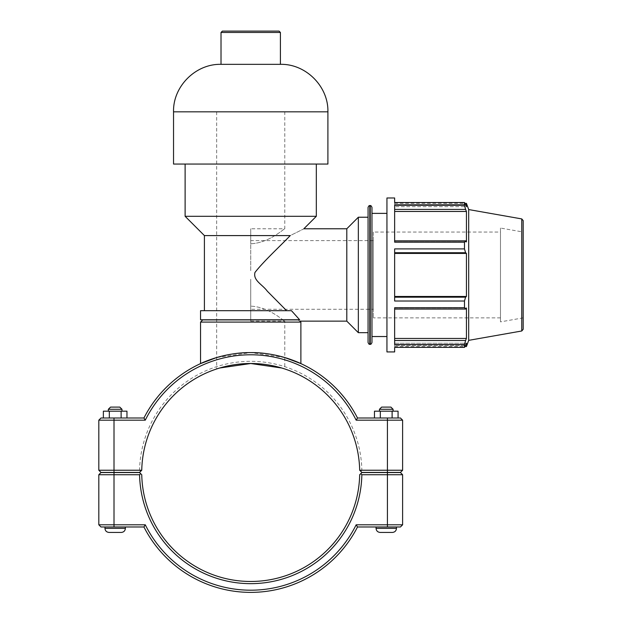 <?xml version="1.0" encoding="UTF-8"?>
<svg xmlns="http://www.w3.org/2000/svg" width="622" height="622" viewBox="0 0 622 622"><rect width="100%" height="100%" fill="white"/><g stroke="black" fill="none" stroke-linecap="round" stroke-linejoin="round"><path stroke-width="0.47" stroke-dasharray="3.11 2.33" d="M222.381 31.1L279.053 31.1M280.413 64.338L221.02 64.338M250.72 270.64L250.72 243.762C269.303 243.093 284.619 228.049 284.775 228.772C284.619 228.049 269.303 243.093 250.72 243.762L250.72 270.64M284.775 111.828L216.658 111.828L284.775 111.828L284.775 228.772L250.72 228.772L250.72 243.762L250.72 228.772M250.72 306.148L250.72 279.27L250.72 306.148C269.303 306.809 284.619 321.862 284.775 321.139C284.619 321.862 269.303 306.809 250.72 306.148L250.72 321.139L250.72 306.148M250.72 321.139L284.775 321.139L284.775 368.963C285.171 369.071 269.015 363.326 250.72 363.505C232.418 363.326 216.262 369.071 216.658 368.963C216.262 369.071 232.418 363.326 250.72 363.505C269.015 363.326 285.171 369.071 284.775 368.963L281.712 368.006M216.658 111.828L216.658 368.963L219.722 368.006M316.326 216.3L185.115 216.3M200.548 319.778L299.633 319.778L212.125 319.778L299.633 319.778L291.477 310.689L204.405 310.689L286.618 310.689L267.312 291.189C262.352 284.402 252.913 280.522 254.966 272.459C263.596 261.31 280.74 245.573 290.225 235.59C307.789 226.898 307.789 226.898 290.225 235.59L204.405 235.59M287.83 319.91L212.125 319.91L287.83 319.91M286.618 310.689L200.548 310.689M185.115 164.06L316.326 164.06L185.115 164.06M327.903 164.06L173.538 164.06M250.72 279.27L250.72 309.282L250.72 279.27M373.324 309.282L373.324 240.621L373.324 309.282L250.72 309.282M394.643 240.838L394.643 242.176L394.643 240.838L394.643 241.904L394.643 240.838L465.598 240.838L464.478 242.176L394.643 242.176L394.643 205.314L394.643 241.904L394.643 205.314L464.478 205.314L465.598 209.412L394.643 209.412M466.438 203.371L466.438 206.683L394.643 206.683L466.438 206.683L465.598 204.482L394.643 204.482L394.643 206.683L394.643 203.371L394.643 206.683L394.643 204.482L465.598 204.482L464.478 202.531L394.643 202.531L394.643 204.482L394.643 197.983M394.643 297.176L394.643 301.017L394.643 296.476L394.643 297.176L465.598 297.176L464.478 301.017L394.643 301.017L394.643 248.893L394.643 296.476L394.643 248.893L464.478 248.893L465.598 252.734L394.643 252.734M394.643 340.498L394.643 344.596L394.643 338.446L394.643 340.498L465.598 340.498L464.478 344.596L394.643 344.596L394.643 307.734L394.643 338.446L394.643 307.734L464.478 307.734L465.598 309.072L394.643 309.072M394.643 345.428L394.643 343.227L394.643 345.428L465.598 345.428L394.643 345.428M466.438 346.54L466.438 343.227L394.643 343.227L394.643 346.54L394.643 343.227L466.438 343.227L464.478 347.379L464.478 344.596M394.643 351.928L394.643 347.379L464.478 347.379M394.643 338.446L466.438 338.446L466.438 308.007L465.598 309.072M465.598 340.498L466.438 338.446M394.643 308.007L466.438 308.007L394.643 308.007M394.643 296.476L466.438 296.476L466.438 253.426L465.598 252.734M465.598 297.176L466.438 296.476M394.643 253.426L466.438 253.426M465.598 240.838L466.438 241.904L394.643 241.904L466.438 241.904L466.438 211.457L465.598 209.412M394.643 211.457L466.438 211.457M386.946 351.928L386.946 197.983M386.946 213.377L386.946 336.533L386.946 213.377M468.685 340.351L468.685 209.56M464.478 307.734L464.478 301.017M464.478 248.893L464.478 242.176M464.478 205.314L464.478 202.531M368.068 342.512L368.068 207.398M368.068 217.226L368.068 332.684L368.068 217.226M371.964 207.398L371.964 342.512M371.964 213.377L371.964 336.533L371.964 213.377M523.18 220.608L523.18 329.302M523.18 232.045L523.18 317.865L523.18 232.045L500.477 228.041L500.477 321.869L500.477 228.041M523.18 317.865L500.477 321.869M500.477 232.045L500.477 317.865L500.477 232.045L373.324 232.045L373.324 317.865L373.324 232.045M500.477 317.865L373.324 317.865M297.526 319.91C300.714 321.535 300.714 321.535 297.526 319.91L202.725 319.91M346.796 321.139L346.796 228.772M358.342 332.684L358.342 217.226M300.885 322.087L200.548 322.087M402.613 420.177L356.157 420.177A117.706 117.706 0 0 0 145.276 420.177L143.931 418A119.883 119.883 0 0 1 357.502 418L400.436 418L402.613 420.177L402.613 470.24L400.436 472.425L361.88 472.425L360.783 471.336L361.856 470.24L402.613 470.24M284.775 357.549L250.72 352.604L216.658 357.549M396.486 472.557L376.053 472.425L396.486 472.557M376.053 528.342L376.053 526.982L396.486 526.982L376.053 526.982L396.486 526.982L396.486 528.342L376.053 528.342L396.486 528.342L376.053 528.342L396.486 528.342L376.053 528.342L376.053 526.982L396.486 526.982L376.053 526.982L396.486 526.982L396.486 528.342M379.459 409.276L393.081 409.276L379.459 409.276L393.081 409.276L379.459 409.276L379.459 411.189L393.081 411.189L379.459 411.189L393.081 411.189L379.459 411.189L393.081 411.189L379.459 411.189L379.459 409.276L393.081 409.276L393.081 411.189L393.081 409.276L390.904 407.099L381.636 407.099L379.459 409.276L381.636 407.099L390.904 407.099L381.636 407.099M380.314 418L398.064 418L374.467 418L374.467 411.189L398.064 411.189L374.467 411.189L398.064 411.189L374.467 411.189L398.064 411.189L398.064 418L380.314 418L380.314 411.189L380.314 418L374.467 418L380.423 418L380.423 411.189L380.423 418L392.225 418L392.225 411.189L392.225 418L398.064 418L392.109 418L392.109 411.189L392.109 418L380.314 418M380.135 532.432L392.396 532.432M104.947 472.557L125.387 472.425L104.947 472.557M104.947 526.982L125.387 526.982L104.947 526.982L125.387 526.982L104.947 526.982L125.387 526.982L104.947 526.982L104.947 528.342L104.947 526.982M121.982 409.276L108.352 409.276L121.982 409.276L108.352 409.276L121.982 409.276L108.352 409.276L110.537 407.099L119.797 407.099L121.982 409.276L121.982 411.189L108.352 411.189L121.982 411.189L108.352 411.189L121.982 411.189L108.352 411.189L121.982 411.189L121.982 409.276L119.797 407.099L110.537 407.099L119.797 407.099M121.01 418L121.01 411.189L121.01 418L103.369 418L126.966 418L103.369 418L109.215 418L109.215 411.189L103.369 411.189L126.966 411.189L103.369 411.189L126.966 411.189L103.369 411.189L103.369 418L121.01 418L121.01 411.189L109.215 411.189L109.215 418L126.966 418L121.119 418L121.119 411.189L121.119 418L109.324 418L109.324 411.189L109.324 418L103.369 418L103.369 411.189M121.298 532.432L109.037 532.432M126.966 411.189L126.966 418L126.966 411.189L121.01 411.189M396.486 472.425L376.053 472.425L396.486 472.425M398.064 411.189L398.064 418L374.467 418L374.467 411.189M392.225 418L392.225 411.189M380.423 418L380.423 411.189M109.215 418L109.215 411.189M360.783 473.645L361.88 472.557L400.436 472.557L402.613 474.741L361.856 474.741L360.783 473.645L359.679 474.741A108.982 108.982 0 0 1 250.72 581.477A108.982 108.982 0 0 1 141.754 474.741L140.65 473.645L139.577 474.741L98.82 474.741L100.997 472.557L139.553 472.557L140.65 473.645M361.856 474.741A111.167 111.167 0 0 1 250.72 583.654A111.167 111.167 0 0 1 139.577 474.741M356.157 524.805L357.502 526.982A119.883 119.883 0 0 1 143.931 526.982L100.997 526.982L98.82 524.805L145.276 524.805A117.706 117.706 0 0 0 356.157 524.805L402.613 524.805L402.613 474.741M98.82 524.805L98.82 474.741M145.276 524.805L143.931 526.982M357.502 526.982L400.436 526.982L402.613 524.805M360.783 471.336L359.679 470.24A108.982 108.982 0 0 0 250.72 363.505A108.982 108.982 0 0 0 141.754 470.24L139.553 472.425L100.997 472.425L98.82 470.24L139.577 470.24A111.167 111.167 0 0 1 250.72 361.328A111.167 111.167 0 0 1 361.856 470.24M145.276 420.177L98.82 420.177L98.82 470.24M139.577 470.24L140.65 471.336M356.157 420.177L357.502 418M143.931 418L100.997 418L98.82 420.177M280.413 32.461L221.02 32.461M327.903 111.828L173.538 111.828M369.787 205.68L369.787 344.23M370.245 344.23L370.245 205.68M521.765 330.99L521.765 218.921M104.947 528.342L125.387 528.342L104.947 528.342L125.387 528.342L104.947 528.342L125.387 528.342L125.387 526.982L125.387 528.342M387.428 472.557L387.428 526.982M114.013 472.557L114.013 526.982M387.428 472.425L387.428 418M114.013 418L114.013 472.425M373.324 240.621L250.72 240.621M394.643 203.371L464.961 203.371M394.643 346.54L464.961 346.54M108.352 409.276L108.352 411.189L108.352 409.276L110.537 407.099M390.904 407.099L393.081 409.276"/><path stroke-width="0.93" d="M279.053 31.1L222.381 31.1L221.02 32.461L280.413 32.461L279.053 31.1M173.538 111.828L327.903 111.828L327.903 164.06L173.538 164.06L173.538 111.828C172.877 86.458 195.642 63.685 221.02 64.338L280.413 64.338L280.413 32.461M221.02 64.338L221.02 32.461M219.722 368.006L250.72 363.505L281.712 368.006M204.405 310.689L204.405 235.59L185.115 216.3L316.326 216.3L316.326 164.06M204.405 235.59L290.225 235.59C307.789 226.898 307.789 226.898 290.225 235.59C280.74 245.573 263.596 261.31 254.966 272.459C252.913 280.522 262.352 284.402 267.312 291.189L286.618 310.689M200.548 319.778L299.633 319.778L291.477 310.689L200.548 310.689L200.548 319.778M185.115 216.3L185.115 164.06M521.765 218.921L523.18 220.608L523.18 329.302L521.765 330.99L521.765 218.921L468.685 209.56L468.685 340.351L466.438 346.54L466.438 343.227L464.478 347.379L394.643 347.379L394.643 351.928L386.946 351.928L386.946 197.983L394.643 197.983L394.643 202.531L464.478 202.531L464.478 205.314L394.643 205.314L394.643 242.176L464.478 242.176L465.598 240.838L394.643 240.838M464.478 242.176L464.478 248.893L394.643 248.893L394.643 301.017L464.478 301.017L465.598 297.176L394.643 297.176M394.643 309.072L465.598 309.072L464.478 307.734L394.643 307.734L394.643 344.596L464.478 344.596L465.598 340.498L394.643 340.498M465.598 309.072L466.438 308.007L466.438 338.446L465.598 340.498M394.643 253.426L466.438 253.426L466.438 296.476L465.598 297.176M394.643 252.734L465.598 252.734L466.438 253.426M468.685 209.56L466.438 203.371L466.438 206.683L464.478 202.531M394.643 209.412L465.598 209.412L466.438 211.457L466.438 241.904L465.598 240.838M465.598 209.412L464.478 205.314M465.598 252.734L464.478 248.893M464.478 301.017L464.478 307.734M464.478 344.596L464.478 347.379M394.643 296.476L466.438 296.476M394.643 338.446L466.438 338.446M394.643 211.457L466.438 211.457M369.787 205.68C369.359 205.252 368.784 205.828 368.068 207.398L368.068 342.512C368.799 344.098 369.375 344.674 369.787 344.23L369.787 205.68L370.245 205.68L370.245 344.23C370.673 344.658 371.241 344.09 371.964 342.512L371.964 207.398C371.241 205.82 370.673 205.244 370.245 205.68M297.526 319.91C300.714 321.535 300.714 321.535 297.526 319.91L202.725 319.91L200.548 322.087L300.885 322.087L299.936 321.139L346.796 321.139L358.342 332.684L368.068 332.684M316.326 216.3L303.847 228.772L346.796 228.772L346.796 321.139M346.796 228.772L358.342 217.226L358.342 332.684M358.342 217.226L368.068 217.226M371.964 213.377L386.946 213.377M98.82 420.177L145.276 420.177A117.706 117.706 0 0 1 356.157 420.177L357.502 418A119.883 119.883 0 0 0 143.931 418L100.997 418L98.82 420.177L98.82 470.24L100.997 472.425L139.553 472.425L141.754 470.24A108.982 108.982 0 0 1 250.72 363.505A108.982 108.982 0 0 1 359.679 470.24L361.88 472.425L400.436 472.425L402.613 470.24L359.679 470.24M216.658 357.549L200.548 363.606C200.066 363.73 223.609 352.207 250.72 352.604C277.824 352.207 301.367 363.73 300.885 363.606C301.367 363.73 277.824 352.207 250.72 352.604C223.609 352.207 200.066 363.73 200.548 363.606L200.548 322.087M300.885 322.087L300.885 363.606L284.775 357.549M396.486 526.982L396.486 528.342C396.245 530.83 394.884 532.191 392.396 532.432L380.135 532.432C377.655 532.191 376.294 530.83 376.053 528.342L396.486 528.342C396.245 530.83 394.884 532.191 392.396 532.432C394.884 532.191 396.245 530.83 396.486 528.342M379.459 409.276L381.636 407.099L390.904 407.099L393.081 409.276L379.459 409.276L379.459 411.189M380.314 418L380.314 411.189L374.467 411.189L374.467 418M392.109 418L392.109 411.189L380.314 411.189M398.064 418L398.064 411.189L392.109 411.189M125.387 526.982L125.387 528.342L104.947 528.342L104.947 526.982M108.352 409.276L121.982 409.276L119.797 407.099L110.537 407.099L108.352 409.276L108.352 411.189M121.982 411.189L121.982 409.276M126.966 418L126.966 411.189L121.119 411.189L121.119 418M109.324 418L109.324 411.189L121.119 411.189M103.369 418L103.369 411.189L109.324 411.189M104.947 528.342C105.188 530.83 106.556 532.191 109.037 532.432C106.556 532.191 105.188 530.83 104.947 528.342C105.188 530.83 106.556 532.191 109.037 532.432L121.298 532.432C123.778 532.191 125.139 530.83 125.387 528.342C125.139 530.83 123.778 532.191 121.298 532.432C123.778 532.191 125.139 530.83 125.387 528.342M387.428 472.557L400.436 472.557L402.613 474.741L387.428 474.741L387.428 524.805L356.157 524.805A117.706 117.706 0 0 1 145.276 524.805L98.82 524.805L98.82 474.741L139.577 474.741A111.167 111.167 0 0 0 250.72 583.654A111.167 111.167 0 0 0 361.856 474.741L387.428 474.741L387.428 472.557L361.88 472.557L360.783 473.645L361.856 474.741M356.157 524.805L357.502 526.982L400.436 526.982L402.613 524.805L402.613 474.741M402.613 524.805L387.428 524.805L387.428 526.982M360.783 473.645L359.679 474.741A108.982 108.982 0 0 1 250.72 581.477A108.982 108.982 0 0 1 141.754 474.741L139.553 472.557L100.997 472.557L98.82 474.741M139.577 474.741L140.65 473.645M145.276 524.805L143.931 526.982A119.883 119.883 0 0 0 357.502 526.982M143.931 526.982L100.997 526.982L98.82 524.805M141.754 470.24L98.82 470.24M356.157 420.177L402.613 420.177L402.613 470.24M145.276 420.177L143.931 418M357.502 418L400.436 418L402.613 420.177M114.013 526.982L114.013 472.557M387.428 472.425L387.428 418M114.013 472.425L114.013 418M327.903 111.828C328.556 86.458 305.791 63.685 280.413 64.338M464.961 203.371L466.438 203.371M369.787 344.23L370.245 344.23M521.765 330.99L468.685 340.351M464.961 346.54L466.438 346.54M371.964 336.533L386.946 336.533M376.053 526.982L376.053 528.342C376.294 530.83 377.655 532.191 380.135 532.432C377.655 532.191 376.294 530.83 376.053 528.342M393.081 409.276L393.081 411.189"/></g></svg>
